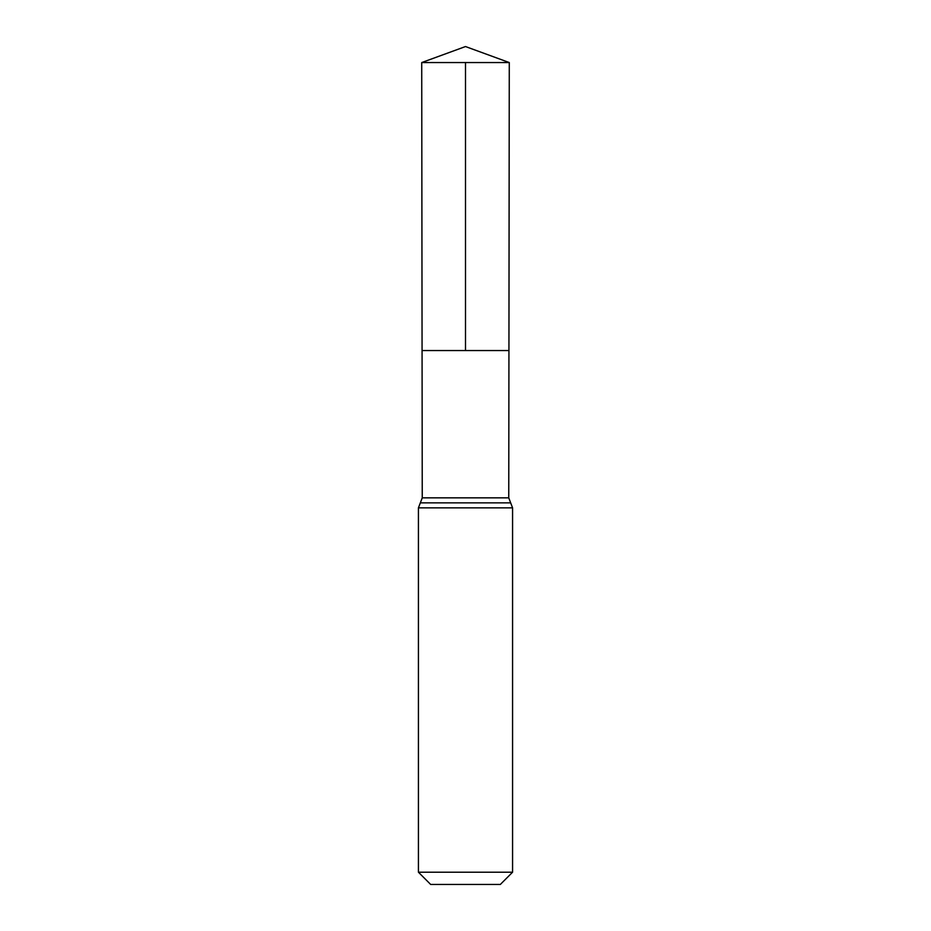 <?xml version="1.0" encoding="UTF-8"?>
<svg xmlns="http://www.w3.org/2000/svg" width="931" height="931" viewBox="0 0 931 931"><rect width="100%" height="100%" fill="white"/><g stroke="black" fill="none" stroke-linecap="round" stroke-linejoin="round"><path stroke-width="1.4" d="M418.426 872.207L512.574 872.207L500.331 884.45L430.669 884.45L418.426 872.207L418.426 507.861L422.243 497.841L508.757 497.841L509.28 62.552L421.72 62.552L465.5 46.55L509.28 62.552M422.243 497.841L422.069 350.556L508.931 350.556L422.069 350.556L421.72 62.552M512.574 872.207L512.574 507.861L508.757 497.841M465.5 62.552L465.5 350.556L508.931 350.556L509.28 62.552L465.5 46.55M418.426 507.861L512.574 507.861M420.335 502.856L510.665 502.856"/></g></svg>
